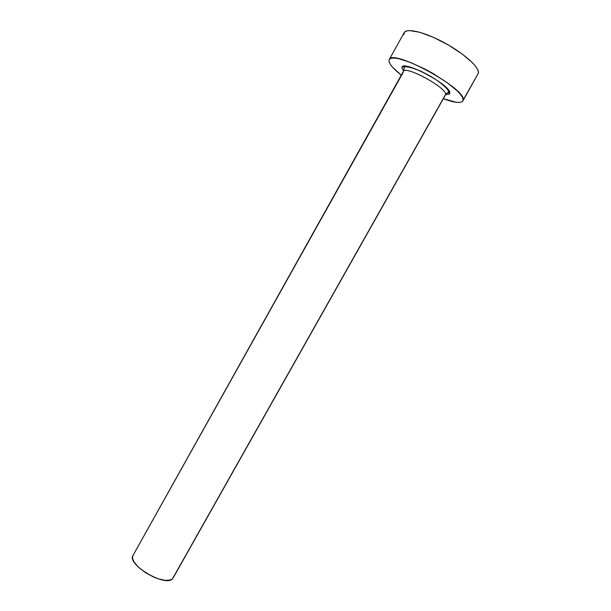 <?xml version="1.0" encoding="UTF-8"?>
<svg xmlns="http://www.w3.org/2000/svg" width="611" height="611" viewBox="0 0 611 611"><rect width="100%" height="100%" fill="white"/><g stroke="black" fill="none" stroke-linecap="round" stroke-linejoin="round"><path stroke-width="0.92" d="M403.588 71.113L402.107 68.272L402.344 67.065L405.521 66.217L408.369 66.63L420.62 71.036L430.197 76.016L439.08 81.706L448.031 89.534L449.78 93.093L447.489 92.887L445.595 94.392C447.038 87.931 405.116 65.117 403.375 71.388L132.992 555.46C126.424 564.243 165.528 587.415 172.478 578.816L445.595 94.392L447.489 92.887L449.78 93.093L449.261 94.155L445.633 94.674M462.917 100.899L478.444 73.053C479.566 67.47 464.261 53.547 444.594 42.877C424.943 32.146 406.613 27.732 404.23 32.597L389.207 59.58C392.056 48.185 466.949 89.107 463.161 100.059L478.444 73.053L462.894 100.937C460.831 103.511 454.309 102.778 443.326 98.73L456.432 102.327L459.961 102.404L462.244 101.647L463.161 100.059L462.642 97.691L460.656 94.606L457.265 90.917L446.756 82.325L432.733 73.32L425.134 69.158L410.409 62.406L398.38 58.625L393.996 58.045L390.925 58.351L389.253 59.511L389.001 61.451L389.207 59.588M401.282 75.138C393.958 69.371 389.864 64.812 389.001 61.451L390.154 64.086L392.629 67.302L401.282 75.138M477.42 74.855L478.444 73.053L478.054 70.433L476.198 67.111L472.914 63.2L462.55 54.272L448.566 45.115L433.336 37.309L419.49 32.2L409.309 30.558L406.094 31.1L404.283 32.505L403.894 34.697M403.375 71.388L404.352 67.5C402.42 66.217 411.508 65.797 426.952 74.313C442.028 82.233 450.834 91.971 448.245 92.131L445.595 94.392L172.478 578.816L170.782 579.854L165.382 580.381L157.989 578.754L153.911 577.189L145.8 572.874L138.857 567.573L134.199 562.166L132.961 559.699L132.518 557.515L132.877 555.697L403.237 72.312M173.142 577.945L445.434 94.995M402.107 68.272C399.082 57.778 451.437 84.937 449.78 93.093M445.595 94.392C447.061 88.221 407.132 66.049 403.627 71.075"/></g></svg>
